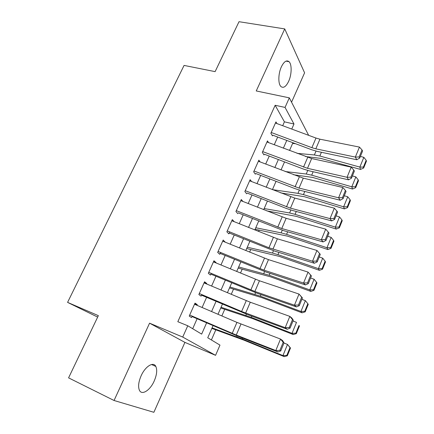 <?xml version="1.0" encoding="UTF-8"?>
<svg xmlns="http://www.w3.org/2000/svg" width="434" height="434" viewBox="0 0 434 434"><rect width="100%" height="100%" fill="white"/><g stroke="black" fill="none" stroke-linecap="round" stroke-linejoin="round"><path stroke-width="0.65" d="M154.254 380.895C156.837 374.775 157.363 369.963 155.833 366.453C153.479 361.3 145.271 366.307 141.115 375.817C138.517 381.925 137.947 386.737 139.417 390.269C141.869 395.759 150.262 390.231 154.254 380.895M288.637 81.353C291.756 74.664 292.017 64.357 289.033 61.688C286.586 59.8 284.037 61.503 281.389 66.798C278.21 73.53 277.993 83.838 280.879 86.491C283.402 88.465 285.984 86.757 288.637 81.353M213.045 325.614L207.734 337.76L219.973 345.117L215.562 355.332L182.73 337.066L187.765 325.766L201.658 334.115L206.617 322.836M97.661 317.091L67.579 302.379L98.355 315.643L68.577 377.862L114.055 400.495L153.869 412.3L184.911 342.383L215.562 355.332M291.556 102.185L304.592 72.82L284.731 28.915L256.239 90.956L289.315 97.851L308.655 135.337M211.396 339.963L215.801 329.835M221.85 315.936L224.731 309.323M231.246 294.344L233.53 289.098M240.501 273.073L242.205 269.167M249.615 252.127L250.754 249.507M258.599 231.485L259.19 230.128M67.579 302.379L184.07 65.42L215.118 71.632L239.015 21.7L284.731 28.915M197.003 305.308L197.286 304.679L195.023 303.122L189.229 316.088L191.546 317.558L192.186 316.115M206.524 283.939L206.73 283.473L204.555 281.774L198.853 294.545L201.078 296.156L201.783 294.583M215.904 262.89L216.04 262.586L213.946 260.747L208.325 273.328L210.468 275.08L211.233 273.371M225.143 242.15L223.195 240.029L217.662 252.42L219.723 254.313L220.537 252.479M234.241 221.714L232.309 219.615L226.857 231.827L228.837 233.85L229.711 231.897M242.931 201.468L241.293 199.504L235.922 211.537L237.821 213.691M251.557 181.548L250.147 179.681L244.852 191.54L246.675 193.819M260.102 161.931L258.87 160.146L253.651 171.831L255.398 174.229M268.554 142.607L267.469 140.887L262.326 152.41L264.002 154.922M282.697 125.714L284.416 121.835L275.145 105.278L177.821 321.708L187.765 325.766M192.685 328.722L197.112 318.74M202.103 307.489L206.6 297.339M211.597 286.071L215.948 276.257M220.949 264.979L225.159 255.485M230.161 244.196L234.23 235.016M239.242 223.722L243.176 214.846M248.188 203.546L251.986 194.974M257.004 183.663L260.677 175.379M265.689 164.068L269.237 156.072M274.255 144.75L277.679 137.03M276.914 123.565L275.948 121.905L270.876 133.265L272.481 135.891M184.911 342.383L149.573 323.173L114.055 400.495M149.573 323.173L182.73 337.066M275.145 105.278L285.051 107.415L289.315 97.851M292.912 142.732L289.521 150.5M284.547 161.887L281.031 169.938M276.062 181.32L272.422 189.658M267.452 201.034L263.682 209.665M258.713 221.042L254.818 229.966M249.848 241.337L245.818 250.575M240.854 261.935L236.682 271.494M231.723 282.843L227.405 292.728M222.452 304.066L217.993 314.281M291.756 129.072L293.981 124.01L285.051 107.415M211.58 311.541L216.056 301.353M221.025 290.042L225.354 280.185M230.329 268.863L234.517 259.331M239.497 247.998L243.55 238.787M248.53 227.449L252.442 218.541M257.433 207.197L261.214 198.588M266.199 187.238L269.85 178.927M274.841 167.567L278.368 159.544M283.359 148.184L286.765 140.432M284.416 121.835L293.981 124.01M222.913 241.244L225.208 241.998M213.517 261.702L216.04 262.586M204.213 282.545L206.73 283.473M194.763 303.702L197.286 304.679M275.449 123.023L315.99 138.055L319.934 139.189L359.455 147.093L355.343 157.081L359.151 156.956L359.726 158.025L362.585 151.048L362.021 149.958L359.151 156.956M271.223 132.484L311.867 147.674L315.816 148.829L355.343 157.081L356.802 159.745L317.487 151.461L311.607 149.73L272.791 135.202M356.802 159.745L359.726 158.025M362.021 149.958L359.455 147.093M305.585 156.555L320.726 158.367L360.491 169.423L359.857 167.085L319.825 156.007L314.368 154.954L297.073 153.348M295.435 143.676L292.603 143.448M363.404 167.09L363.649 168.029L366.421 161.215L366.182 160.26L363.404 167.09L359.857 167.085L363.838 157.336L360.394 156.403M363.838 157.336L366.182 160.26M363.649 168.029L360.491 169.423M266.97 142.01L311.666 158.54L351.209 167.144L347.037 177.284L350.878 177.153L351.48 178.173L354.377 171.088L353.786 170.047L350.878 177.153M262.684 151.602L307.489 168.316L347.037 177.284L348.562 179.828L309.23 170.839L303.333 169.032L264.322 154.2M348.562 179.828L351.48 178.173M353.786 170.047L351.209 167.144M258.371 161.264L303.279 178.168L342.838 187.504L338.601 197.796L342.475 197.654L343.104 198.626L346.05 191.432L345.431 190.439L342.475 197.654M254.02 171.001L299.042 188.09L338.601 197.796L340.202 200.215L300.854 190.493L294.941 188.611L255.74 173.475M340.202 200.215L343.104 198.626M345.431 190.439L342.838 187.504M249.642 180.804L294.773 198.083L334.337 208.168L330.041 218.617L333.947 218.465L334.603 219.387L337.592 212.085L336.947 211.146L333.947 218.465M245.237 190.678L290.471 208.152L330.041 218.617L331.712 220.906L292.353 210.441L286.424 208.477L247.027 193.027M331.712 220.906L334.603 219.387M336.947 211.146L334.337 208.168M240.794 200.627L286.136 218.297L325.712 229.147L321.35 239.758L325.283 239.595L325.972 240.463L329.01 233.053L328.332 232.163L325.283 239.595M236.318 210.647L281.769 228.517L321.35 239.758L323.091 241.917L283.727 230.682L238.19 212.861M323.091 241.917L325.972 240.463M328.332 232.163L325.712 229.147M293.655 174.766L312.654 177.414L352.511 189.018L351.811 186.81L311.688 175.173L306.23 174.018L285.154 171.517M355.397 186.788L355.663 187.678L358.473 180.766L358.213 179.86L355.397 186.788L351.811 186.81L355.847 176.909L352.397 175.933M355.847 176.909L358.213 179.86M355.663 187.678L352.511 189.018M280.814 192.918L304.467 196.727L344.412 208.9L343.647 206.817L303.437 194.611L297.979 193.352L272.433 189.636M347.265 206.779L347.563 207.615L350.412 200.6L350.124 199.748L347.265 206.779L343.647 206.817L347.743 196.776L344.281 195.75M347.743 196.776L350.124 199.748M347.563 207.615L344.412 208.9M266.774 210.886L296.162 216.322L336.193 229.071L335.363 227.128L295.06 214.331L289.614 212.964L264.165 208.559M339.014 227.063L339.339 227.845L342.231 220.727L341.916 219.929L339.014 227.063L335.363 227.128L339.518 216.935L336.046 215.855M339.518 216.935L341.916 219.929M339.339 227.845L336.193 229.071M255.111 229.293L287.737 236.199L327.849 249.545L326.954 247.738L286.565 234.344L281.118 232.857L255.783 227.752M330.643 247.651L330.99 248.378L333.925 241.158L333.589 240.409L330.643 247.651L326.954 247.738L331.175 237.393L327.692 236.264M331.175 237.393L333.589 240.409M330.99 248.378L327.849 249.545M231.81 220.738L277.375 238.814L316.95 250.456L312.518 261.23L316.489 261.056L317.211 261.87L320.292 254.34L319.587 253.51L316.489 261.056M227.27 230.91L268.944 247.76L312.518 261.23L314.341 263.254L274.977 251.221L229.223 232.987M314.341 263.254L317.211 261.87M319.587 253.51L316.95 250.456M246.696 248.563L279.187 256.369L319.386 270.322L318.415 268.657L277.944 254.644L272.503 253.044L247.288 247.212M322.142 268.548L322.522 269.216L325.5 261.886L325.131 261.197L322.142 268.548L318.415 268.657L322.701 258.159L319.212 256.977M322.701 258.159L325.131 261.197M322.522 269.216L319.386 270.322M222.696 241.152L268.478 259.635L308.053 272.091L311.438 275.959L310.701 275.183L307.56 282.849L308.308 283.608L311.438 275.959M218.085 251.47L263.981 270.16L303.55 283.033L305.449 284.916L266.091 272.069L220.125 253.413M307.56 282.849L303.55 283.033L308.053 272.091L310.701 275.183M305.449 284.916L308.308 283.608M238.163 268.098L270.512 276.832L310.793 291.415L309.751 289.896L269.199 275.248L238.667 266.948M313.516 289.76L313.923 290.373L316.945 282.93L316.549 282.301L313.516 289.76L309.751 289.896L314.102 279.236L310.603 278.004M314.102 279.236L316.549 282.301M313.923 290.373L310.793 291.415M213.441 261.87L259.451 280.771L299.015 294.068L302.449 297.919L301.679 297.203L298.489 304.988L299.27 305.688L302.449 297.919M208.765 272.346L254.883 291.458L294.447 305.183L296.427 306.914L257.069 293.232L210.886 274.142M298.489 304.988L294.447 305.183L299.015 294.068L301.679 297.203M296.427 306.914L299.27 305.688M229.51 287.91L261.713 297.599L302.069 312.822L300.952 311.46L260.319 296.156L229.922 286.966M304.755 311.297L305.194 311.845L308.265 304.294L307.836 303.724L304.755 311.297L300.952 311.46L305.368 300.637L301.863 299.346M305.368 300.637L307.836 303.724M305.194 311.845L302.069 312.822M204.051 282.897L250.282 302.232L289.836 316.386L291.86 318.046L293.319 320.221L292.516 319.565L289.272 327.475L290.086 328.115L293.319 320.221M199.304 293.53L241.613 311.482L285.192 327.681L287.254 329.265L247.917 314.715L201.517 295.18M289.272 327.475L285.192 327.681L289.836 316.386L292.516 319.565M287.254 329.265L290.086 328.115M220.732 308.004L252.778 318.675L293.21 334.56L292.017 333.355L251.308 317.379L221.052 307.272M295.863 333.171L296.33 333.654L299.449 325.983L298.993 325.478L295.863 333.171L292.017 333.355L296.503 322.364L292.993 321.014M298.993 325.478L299.449 325.983M296.33 333.654L293.21 334.56M194.519 304.245L236.937 322.386L280.51 339.062L282.615 340.571L284.042 342.882L283.201 342.285L279.908 350.325L280.76 350.9L284.042 342.882M189.701 315.041L236.264 335.043L275.796 350.542L277.944 351.969L238.619 336.529L192.002 316.538M279.908 350.325L275.796 350.542L280.51 339.062L283.201 342.285M277.944 351.969L280.76 350.9M211.83 328.392L243.713 340.066L284.221 356.634L282.946 355.587L242.161 338.921L212.058 327.871M286.831 355.375L287.33 355.793L290.498 348.008L290.01 347.563L286.831 355.375L282.946 355.587L287.503 344.428L283.982 343.023M290.01 347.563L287.503 344.428L290.498 348.008M287.33 355.793L284.221 356.634M315.99 138.055L311.867 147.674M319.934 139.189L315.816 148.829M319.825 156.007L321.404 152.285M314.368 154.954L316.006 151.119M307.711 157.358L303.529 167.106M311.666 158.54L307.489 168.316M299.319 176.931L295.071 186.832M303.279 178.168L299.042 188.09M290.796 196.797L286.489 206.839M294.773 198.083L290.471 208.152M282.154 216.957L277.782 227.15M286.136 218.297L281.769 228.517M311.688 175.173L313.147 171.734M306.23 174.018L307.749 170.47M303.437 194.611L304.771 191.465M297.979 193.352L299.368 190.103M295.06 214.331L296.27 211.483M289.614 212.964L290.867 210.018M286.565 234.344L287.644 231.799M281.118 232.857L282.241 230.232M273.377 237.414L268.944 247.76M277.375 238.814L272.943 249.181M277.944 254.644L278.888 252.42M272.503 253.044L273.485 250.743M264.474 258.181L259.971 268.679M268.478 259.635L263.981 270.16M269.199 275.248L270.008 273.349M263.763 273.529L264.599 271.565M255.431 279.257L250.863 289.917M259.451 280.771L254.883 291.458M260.319 296.156L260.986 294.594M254.894 294.312L255.583 292.7M246.257 300.659L241.613 311.482M250.282 302.232L245.644 313.082M251.308 317.379L251.828 316.164M245.888 315.409L246.425 314.151M236.937 322.386L232.223 333.372M240.973 324.019L236.264 335.043M242.161 338.921L242.53 338.064M236.752 336.822L237.127 335.938M155.833 366.453L151.537 364.511M289.033 61.688L285.995 61.134"/></g></svg>
